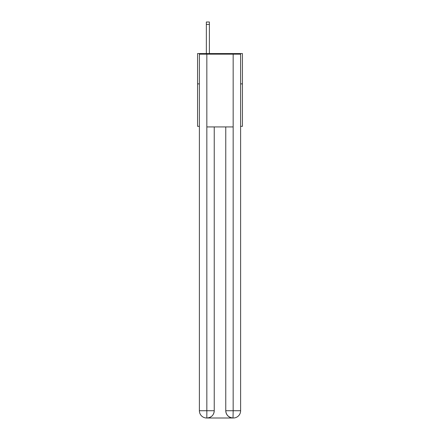 <?xml version="1.0" encoding="UTF-8"?>
<svg xmlns="http://www.w3.org/2000/svg" width="440" height="440" viewBox="0 0 440 440"><rect width="100%" height="100%" fill="white"/><g stroke="black" fill="none" stroke-linecap="round" stroke-linejoin="round"><path stroke-width="0.66" d="M199.381 83.875L197.566 83.875L197.566 53.559L242.435 53.559L242.435 126.324L240.62 126.324M197.566 83.875L197.566 126.324L199.381 126.324M242.435 83.875L240.62 83.875M206.657 418A7.277 7.277 0 0 1 199.381 410.724L214.242 410.724L214.242 126.929L214.242 410.724A7.277 7.277 0 0 1 206.965 418L206.657 418A7.277 7.277 0 0 1 199.381 410.724L199.381 54.164L206.839 54.164L206.839 126.929L233.162 126.929L233.162 54.164L206.839 54.164M233.162 54.164L240.62 54.164L240.62 410.724A7.277 7.277 0 0 1 233.343 418L233.211 418M225.759 410.724L233.162 410.724L233.035 418A7.277 7.277 0 0 1 225.759 410.724L225.759 126.929L225.759 410.724C226.132 415.014 228.558 417.439 233.035 418L206.965 418C211.464 417.527 213.889 415.102 214.242 410.724M206.839 126.929L206.839 418M209.391 53.559L209.391 24.425L206.355 24.425L206.355 22L209.391 22L209.391 24.425M206.355 53.559L206.355 24.425M233.162 126.929L233.162 410.724L240.62 410.724"/></g></svg>
